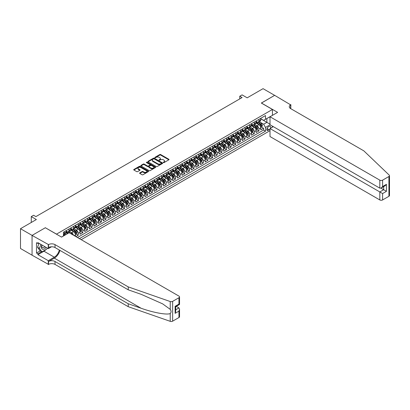 <?xml version="1.0" encoding="UTF-8"?>
<svg xmlns="http://www.w3.org/2000/svg" width="410" height="410" viewBox="0 0 410 410"><rect width="100%" height="100%" fill="white"/><g stroke="black" fill="none" stroke-linecap="round" stroke-linejoin="round"><path stroke-width="0.61" d="M163.385 162.596A0.451 0.261 0 0 0 164.02 162.596L168.853 159.808A0.641 0.369 0 0 0 169.043 159.546A0.641 0.369 0 0 0 168.853 159.28L160.669 154.555A0.641 0.369 0 0 0 159.756 154.555L154.924 157.348A0.451 0.261 0 0 0 155.559 157.712L156.184 157.353A2.06 1.189 0 0 1 159.095 157.353L159.777 157.748A2.06 1.189 0 0 1 160.382 158.588A2.06 1.189 0 0 1 159.777 159.428L159.152 159.787A0.451 0.261 0 0 0 159.792 160.156L160.418 159.792A2.06 1.189 0 0 1 163.329 159.792L164.01 160.187A2.06 1.189 0 0 1 164.61 161.027A2.06 1.189 0 0 1 164.01 161.868L163.385 162.232A0.451 0.261 0 0 0 163.385 162.596L163.385 162.232M139.789 172.882A0.641 0.369 0 0 0 139.605 173.148A0.641 0.369 0 0 0 139.789 173.409L142.085 174.737A0.641 0.369 0 0 0 142.998 174.737L148.364 171.636A0.641 0.369 0 0 0 148.553 171.375A0.641 0.369 0 0 0 148.364 171.113L140.179 166.383A0.641 0.369 0 0 0 139.267 166.383L133.901 169.484A0.641 0.369 0 0 0 133.711 169.745A0.641 0.369 0 0 0 133.901 170.006L136.673 171.611A0.641 0.369 0 0 0 137.586 171.611L139.882 170.283A0.641 0.369 0 0 0 140.071 170.022A0.641 0.369 0 0 0 139.882 169.76L138.508 168.966A1.722 0.994 0 0 1 138.001 168.264A1.722 0.994 0 0 1 139.067 167.347A1.722 0.994 0 0 1 140.938 167.562L146.329 170.673A1.722 0.994 0 0 1 146.831 171.375A1.722 0.994 0 0 1 145.77 172.292A1.722 0.994 0 0 1 143.895 172.077L142.998 171.559A0.641 0.369 0 0 0 142.085 171.559L139.789 172.882L139.789 173.409M45.402 227.781L56.524 234.12L272.44 109.465L261.319 103.043L274.644 95.351L263.056 88.662L247.189 97.826L242.09 94.884L239.773 96.222L242.09 97.559L35.906 216.598L33.589 215.26L31.273 216.598L31.273 222.481M45.402 227.699L32.082 235.391L20.5 228.703L36.367 219.54L31.273 216.598M156.23 166.568A0.641 0.369 0 0 0 157.143 166.568L162.509 163.472A0.641 0.369 0 0 0 162.698 163.206A0.641 0.369 0 0 0 162.509 162.944L154.324 158.219A0.641 0.369 0 0 0 153.412 158.219L148.046 161.314A0.641 0.369 0 0 0 147.856 161.581A0.641 0.369 0 0 0 148.046 161.842L156.23 166.568M146.657 162.693A0.451 0.261 0 0 1 147.113 162.76L147.113 162.222L155.436 167.029A0.641 0.369 0 0 1 155.626 167.29A0.641 0.369 0 0 1 155.436 167.552L150.07 170.652A0.641 0.369 0 0 1 149.158 170.652L140.973 165.927L140.973 165.399A0.641 0.369 0 0 0 140.784 165.66A0.641 0.369 0 0 0 140.973 165.927M140.973 165.399L143.269 164.072A0.641 0.369 0 0 1 144.182 164.072L147.498 165.988A0.641 0.369 0 0 0 148.41 165.988L149.932 165.112A0.641 0.369 0 0 0 150.121 164.851A0.641 0.369 0 0 0 149.932 164.584L146.478 162.591A0.451 0.261 0 0 1 147.113 162.222M32.062 255.174L20.5 248.501L20.5 228.703M75.891 236.606L78.207 235.273L76.101 234.054M75.194 229.436L76.357 230.107A2.619 1.512 60 0 1 78.207 233.316L80.063 232.25L80.063 234.202L82.84 232.598L80.734 231.378M79.827 226.761L80.99 227.432A2.619 1.512 60 0 1 82.84 230.645L84.696 229.574L84.696 231.527L87.474 229.923L85.367 228.703M84.46 224.085L85.623 224.757A2.619 1.512 60 0 1 87.474 227.97L89.329 226.899L89.329 228.852L92.112 227.248L90 226.028M89.093 221.41L90.256 222.082A2.619 1.512 60 0 1 92.112 225.295L93.962 224.224L93.962 226.176L96.745 224.572L94.633 223.353M93.726 218.735L94.889 219.406A2.619 1.512 60 0 1 96.745 222.62L98.595 221.549L98.595 223.501L101.378 221.897L99.266 220.677M98.359 216.06L99.522 216.731A2.619 1.512 60 0 1 101.378 219.945L103.228 218.873L103.228 220.826L106.011 219.222L103.899 218.002M102.992 213.384L104.155 214.056A2.619 1.512 60 0 1 106.011 217.269L107.861 216.198L107.861 218.151L110.644 216.547L108.532 215.327M107.625 210.709L108.788 211.381A2.619 1.512 60 0 1 110.644 214.594L112.494 213.523L112.494 215.475L115.277 213.871L113.17 212.652M112.258 208.034L113.421 208.705A2.619 1.512 60 0 1 115.277 211.919L117.132 210.848L117.132 212.8L119.91 211.196L117.803 209.976M116.891 205.359L118.054 206.03A2.619 1.512 60 0 1 119.91 209.243L121.765 208.172L121.765 210.125L124.543 208.521L122.436 207.301M121.524 202.683L122.687 203.355A2.619 1.512 60 0 1 124.543 206.568L126.398 205.497L126.398 207.45L129.176 205.846L127.069 204.626M126.157 200.008L127.32 200.685A2.619 1.512 60 0 1 129.176 203.893L131.031 202.822L131.031 204.774L133.809 203.17L131.702 201.951M130.795 197.338L131.958 198.01A2.619 1.512 60 0 1 133.809 201.218L135.664 200.147L135.664 202.099L138.442 200.495L136.335 199.28M135.428 194.663L136.591 195.334A2.619 1.512 60 0 1 138.442 198.542L140.297 197.471L140.297 199.424L143.075 197.82L140.968 196.605M140.061 191.988L141.224 192.659A2.619 1.512 60 0 1 143.075 195.867L144.93 194.796L144.93 196.749L147.708 195.145L145.601 193.93M144.694 189.312L145.857 189.984A2.619 1.512 60 0 1 147.708 193.192L149.563 192.121L149.563 194.073L152.341 192.469L150.234 191.255M149.327 186.637L150.49 187.308A2.619 1.512 60 0 1 152.341 190.517L154.196 189.446L154.196 191.398L156.979 189.794L154.867 188.579M153.96 183.962L155.123 184.633A2.619 1.512 60 0 1 156.979 187.841L158.829 186.77L158.829 188.723L161.612 187.119L159.5 185.904M158.593 181.287L159.756 181.958A2.619 1.512 60 0 1 161.612 185.166L163.462 184.095L163.462 186.048L166.245 184.444L164.133 183.229M163.226 178.611L164.389 179.283A2.619 1.512 60 0 1 166.245 182.491L168.095 181.42L168.095 183.373L170.878 181.768L168.766 180.554M167.859 175.936L169.022 176.607A2.619 1.512 60 0 1 170.878 179.816L172.728 178.745L172.728 180.697L175.511 179.093L173.404 177.878M172.492 173.261L173.655 173.932A2.619 1.512 60 0 1 175.511 177.14L177.366 176.069L177.366 178.027L180.144 176.418L178.037 175.203M177.125 170.586L178.288 171.257A2.619 1.512 60 0 1 180.144 174.465L181.999 173.394L181.999 175.352L184.777 173.743L182.67 172.528M181.758 167.91L182.921 168.582A2.619 1.512 60 0 1 184.777 171.79L186.632 170.724L186.632 172.677L189.41 171.067L187.303 169.853M186.391 165.235L187.554 165.906A2.619 1.512 60 0 1 189.41 169.115L191.265 168.049L191.265 170.001L194.043 168.392L191.936 167.177M191.029 162.56L192.193 163.231A2.619 1.512 60 0 1 194.043 166.439L195.898 165.373L195.898 167.326L198.676 165.717L196.569 164.502M195.662 159.885L196.826 160.556A2.619 1.512 60 0 1 198.676 163.764L200.531 162.698L200.531 164.651L203.309 163.047L201.202 161.827M200.295 157.209L201.459 157.881A2.619 1.512 60 0 1 203.309 161.089L205.164 160.023L205.164 161.976L207.942 160.371L205.835 159.152M204.928 154.534L206.092 155.205A2.619 1.512 60 0 1 207.942 158.419L209.797 157.348L209.797 159.3L212.575 157.696L210.468 156.476M209.561 151.859L210.725 152.53A2.619 1.512 60 0 1 212.575 155.744L214.43 154.672L214.43 156.625L217.213 155.021L215.101 153.801M214.194 149.184L215.358 149.855A2.619 1.512 60 0 1 217.213 153.068L219.063 151.997L219.063 153.95L221.846 152.346L219.734 151.126M218.827 146.508L219.991 147.18A2.619 1.512 60 0 1 221.846 150.393L223.696 149.322L223.696 151.275L226.479 149.671L224.367 148.451M223.46 143.833L224.624 144.504A2.619 1.512 60 0 1 226.479 147.718L228.329 146.647L228.329 148.599L231.112 146.995L229 145.775M228.093 141.158L229.257 141.829A2.619 1.512 60 0 1 231.112 145.043L232.962 143.971L232.962 145.924L235.745 144.32L233.638 143.1M232.726 138.483L233.89 139.154A2.619 1.512 60 0 1 235.745 142.367L237.6 141.296L237.6 143.249L240.378 141.645L238.271 140.425M237.359 135.807L238.523 136.479A2.619 1.512 60 0 1 240.378 139.692L242.233 138.621L242.233 140.574L245.011 138.97L242.904 137.75M241.992 133.132L243.156 133.803A2.619 1.512 60 0 1 245.011 137.017L246.866 135.946L246.866 137.898L249.644 136.294L247.537 135.075M246.625 130.457L247.789 131.128A2.619 1.512 60 0 1 249.644 134.342L251.499 133.27L251.499 135.223L254.277 133.619L252.17 132.399M251.263 127.782L252.427 128.453A2.619 1.512 60 0 1 254.277 131.666L256.132 130.595L256.132 132.548L258.91 130.944L258.91 128.991A2.619 1.512 -120 0 0 257.06 125.783L255.896 125.106M256.803 129.724L258.91 130.944M67.599 233.613L66.077 232.731M75.43 236.339L75.43 234.925A2.619 1.512 -120 0 0 73.575 231.711L70.71 230.061M73.467 235.207A2.619 1.512 60 0 0 71.724 232.783L70.561 232.111M80.063 232.25A2.619 1.512 -120 0 0 78.207 229.036L75.343 227.386M84.696 229.574A2.619 1.512 -120 0 0 82.84 226.361L79.976 224.711M89.329 226.899A2.619 1.512 -120 0 0 87.474 223.686L84.609 222.035M93.962 224.224A2.619 1.512 -120 0 0 92.112 221.01L89.242 219.36M98.595 221.549A2.619 1.512 -120 0 0 96.745 218.335L93.875 216.685M103.228 218.873A2.619 1.512 -120 0 0 101.378 215.665L98.513 214.01M107.861 216.198A2.619 1.512 -120 0 0 106.011 212.99L103.146 211.334M112.494 213.523A2.619 1.512 -120 0 0 110.644 210.315L107.779 208.659M117.132 210.848A2.619 1.512 -120 0 0 115.277 207.639L112.412 205.984M121.765 208.172A2.619 1.512 -120 0 0 119.91 204.964L117.045 203.309M126.398 205.497A2.619 1.512 -120 0 0 124.543 202.289L121.678 200.633M131.031 202.822A2.619 1.512 -120 0 0 129.176 199.614L126.311 197.958M135.664 200.147A2.619 1.512 -120 0 0 133.809 196.938L130.944 195.283M140.297 197.471A2.619 1.512 -120 0 0 138.442 194.263L135.577 192.608M144.93 194.796A2.619 1.512 -120 0 0 143.075 191.588L140.21 189.933M149.563 192.121A2.619 1.512 -120 0 0 147.708 188.913L144.843 187.257M154.196 189.446A2.619 1.512 -120 0 0 152.341 186.237L149.476 184.582M158.829 186.77A2.619 1.512 -120 0 0 156.979 183.562L154.109 181.907M163.462 184.095A2.619 1.512 -120 0 0 161.612 180.887L158.747 179.232M168.095 181.42A2.619 1.512 -120 0 0 166.245 178.212L163.38 176.556M172.728 178.745A2.619 1.512 -120 0 0 170.878 175.536L168.013 173.881M177.366 176.069A2.619 1.512 -120 0 0 175.511 172.861L172.646 171.206M181.999 173.394A2.619 1.512 -120 0 0 180.144 170.186L177.279 168.53M186.632 170.724A2.619 1.512 -120 0 0 184.777 167.511L181.912 165.855M191.265 168.049A2.619 1.512 -120 0 0 189.41 164.835L186.545 163.18M195.898 165.373A2.619 1.512 -120 0 0 194.043 162.16L191.178 160.505M200.531 162.698A2.619 1.512 -120 0 0 198.676 159.485L195.811 157.829M205.164 160.023A2.619 1.512 -120 0 0 203.309 156.81L200.444 155.159M209.797 157.348A2.619 1.512 -120 0 0 207.942 154.134L205.077 152.484M214.43 154.672A2.619 1.512 -120 0 0 212.575 151.459L209.71 149.809M219.063 151.997A2.619 1.512 -120 0 0 217.213 148.784L214.343 147.134M223.696 149.322A2.619 1.512 -120 0 0 221.846 146.109L218.981 144.458M228.329 146.647A2.619 1.512 -120 0 0 226.479 143.433L223.614 141.783M232.962 143.971A2.619 1.512 -120 0 0 231.112 140.763L228.247 139.108M237.6 141.296A2.619 1.512 -120 0 0 235.745 138.088L232.88 136.433M242.233 138.621A2.619 1.512 -120 0 0 240.378 135.413L237.513 133.757M246.866 135.946A2.619 1.512 -120 0 0 245.011 132.737L242.146 131.082M251.499 133.27A2.619 1.512 -120 0 0 249.644 130.062L246.779 128.407M256.132 130.595A2.619 1.512 -120 0 0 254.277 127.387L251.412 125.732M270.431 128.304A2.029 1.174 120 0 0 270.262 126.295A2.029 1.174 120 0 0 269.242 126.398L268.222 126.982A2.029 1.174 120 0 0 266.9 128.776A2.029 1.174 120 0 0 267.207 130.4A2.029 1.174 120 0 0 268.222 130.303L269.242 129.714A2.029 1.174 120 0 0 270.011 129.017M81.195 239.671L270.011 130.662M272.44 109.465L272.44 115.348M272.44 126.157L272.44 127.146M79.391 238.63L265.49 131.185L265.49 127.438L263.635 124.23L260.529 122.436M61.505 237.077L63.473 235.94L63.473 232.193L265.49 115.564L265.49 119.305L270.59 116.419M270.077 124.789L265.49 127.438M66.164 231.071L67.086 231.604A2.619 1.512 60 0 0 68.398 231.737L70.254 230.666A2.619 1.512 -120 0 0 70.797 229.467L70.797 227.97M70.797 228.396L71.724 228.929A2.619 1.512 60 0 0 73.031 229.062L74.886 227.991A2.619 1.512 -120 0 0 75.43 226.791L75.43 225.295M75.43 225.72L76.357 226.253A2.619 1.512 60 0 0 77.664 226.387L79.519 225.315A2.619 1.512 -120 0 0 80.063 224.116L80.063 222.62M80.063 223.045L80.99 223.583A2.619 1.512 60 0 0 82.297 223.711L84.152 222.64A2.619 1.512 -120 0 0 84.696 221.441L84.696 219.945M84.696 220.37L85.623 220.908A2.619 1.512 60 0 0 86.935 221.036L88.785 219.965A2.619 1.512 -120 0 0 89.329 218.766L89.329 217.269M89.329 217.695L90.256 218.233A2.619 1.512 60 0 0 91.568 218.361L93.418 217.29A2.619 1.512 -120 0 0 93.962 216.09L93.962 214.594M93.962 215.019L94.889 215.558A2.619 1.512 60 0 0 96.201 215.686L98.051 214.614A2.619 1.512 -120 0 0 98.595 213.415L98.595 211.919M98.595 212.344L99.522 212.882A2.619 1.512 60 0 0 100.834 213.01L102.684 211.939A2.619 1.512 -120 0 0 103.228 210.74L103.228 209.243M103.228 209.669L104.155 210.207A2.619 1.512 60 0 0 105.467 210.335L107.317 209.264A2.619 1.512 -120 0 0 107.861 208.065L107.861 206.568M107.861 206.994L108.788 207.532A2.619 1.512 60 0 0 110.1 207.66L111.956 206.589A2.619 1.512 -120 0 0 112.494 205.389L112.494 203.893M112.494 204.318L113.421 204.856A2.619 1.512 60 0 0 114.733 204.985L116.589 203.913A2.619 1.512 -120 0 0 117.132 202.714L117.132 201.218M117.132 201.643L118.054 202.181A2.619 1.512 60 0 0 119.366 202.309L121.222 201.238A2.619 1.512 -120 0 0 121.765 200.039L121.765 198.542M121.765 198.968L122.687 199.506A2.619 1.512 60 0 0 123.999 199.634L125.855 198.563A2.619 1.512 -120 0 0 126.398 197.364L126.398 195.867M126.398 196.293L127.32 196.831A2.619 1.512 60 0 0 128.632 196.959L130.488 195.888A2.619 1.512 -120 0 0 131.031 194.688L131.031 193.192M131.031 193.623L131.958 194.155A2.619 1.512 60 0 0 133.265 194.284L135.121 193.212A2.619 1.512 -120 0 0 135.664 192.013L135.664 190.517M135.664 190.947L136.591 191.48A2.619 1.512 60 0 0 137.898 191.608L139.754 190.542A2.619 1.512 -120 0 0 140.297 189.338L140.297 187.841M140.297 188.272L141.224 188.805A2.619 1.512 60 0 0 142.531 188.933L144.387 187.867A2.619 1.512 -120 0 0 144.93 186.663L144.93 185.166M144.93 185.597L145.857 186.13A2.619 1.512 60 0 0 147.169 186.258L149.02 185.192A2.619 1.512 -120 0 0 149.563 183.987L149.563 182.491M149.563 182.921L150.49 183.454A2.619 1.512 60 0 0 151.802 183.583L153.653 182.517A2.619 1.512 -120 0 0 154.196 181.312L154.196 179.816M154.196 180.246L155.123 180.779A2.619 1.512 60 0 0 156.435 180.907L158.286 179.841A2.619 1.512 -120 0 0 158.829 178.642L158.829 177.14M158.829 177.571L159.756 178.104A2.619 1.512 60 0 0 161.068 178.232L162.919 177.166A2.619 1.512 -120 0 0 163.462 175.967L163.462 174.465M163.462 174.896L164.389 175.429A2.619 1.512 60 0 0 165.701 175.562L167.552 174.491A2.619 1.512 -120 0 0 168.095 173.292L168.095 171.79M168.095 172.22L169.022 172.753A2.619 1.512 60 0 0 170.334 172.887L172.19 171.816A2.619 1.512 -120 0 0 172.728 170.616L172.728 169.115M172.728 169.545L173.655 170.078A2.619 1.512 60 0 0 174.967 170.212L176.823 169.14A2.619 1.512 -120 0 0 177.366 167.941L177.366 166.439M177.366 166.87L178.288 167.403A2.619 1.512 60 0 0 179.6 167.536L181.456 166.465A2.619 1.512 -120 0 0 181.999 165.266L181.999 163.764M181.999 164.195L182.921 164.728A2.619 1.512 60 0 0 184.233 164.861L186.089 163.79A2.619 1.512 -120 0 0 186.632 162.591L186.632 161.089M186.632 161.519L187.554 162.052A2.619 1.512 60 0 0 188.866 162.186L190.722 161.115A2.619 1.512 -120 0 0 191.265 159.915L191.265 158.414M191.265 158.844L192.193 159.377A2.619 1.512 60 0 0 193.499 159.51L195.355 158.439A2.619 1.512 -120 0 0 195.898 157.24L195.898 155.744M195.898 156.169L196.826 156.702A2.619 1.512 60 0 0 198.132 156.835L199.988 155.764A2.619 1.512 -120 0 0 200.531 154.565L200.531 153.068M200.531 153.494L201.459 154.027A2.619 1.512 60 0 0 202.765 154.16L204.621 153.089A2.619 1.512 -120 0 0 205.164 151.89L205.164 150.393M205.164 150.818L206.092 151.351A2.619 1.512 60 0 0 207.398 151.485L209.254 150.414A2.619 1.512 -120 0 0 209.797 149.214L209.797 147.718M209.797 148.143L210.725 148.681A2.619 1.512 60 0 0 212.037 148.809L213.887 147.738A2.619 1.512 -120 0 0 214.43 146.539L214.43 145.043M214.43 145.468L215.358 146.006A2.619 1.512 60 0 0 216.67 146.134L218.52 145.063A2.619 1.512 -120 0 0 219.063 143.864L219.063 142.367M219.063 142.793L219.991 143.331A2.619 1.512 60 0 0 221.303 143.459L223.153 142.388A2.619 1.512 -120 0 0 223.696 141.189L223.696 139.692M223.696 140.117L224.624 140.656A2.619 1.512 60 0 0 225.936 140.784L227.786 139.713A2.619 1.512 -120 0 0 228.329 138.513L228.329 137.017M228.329 137.442L229.257 137.98A2.619 1.512 60 0 0 230.569 138.108L232.424 137.037A2.619 1.512 -120 0 0 232.962 135.838L232.962 134.342M232.962 134.767L233.89 135.305A2.619 1.512 60 0 0 235.202 135.433L237.057 134.362A2.619 1.512 -120 0 0 237.6 133.163L237.6 131.666M237.6 132.092L238.523 132.63A2.619 1.512 60 0 0 239.835 132.758L241.69 131.687A2.619 1.512 -120 0 0 242.233 130.488L242.233 128.991M242.233 129.416L243.156 129.955A2.619 1.512 60 0 0 244.468 130.083L246.323 129.012A2.619 1.512 -120 0 0 246.866 127.812L246.866 126.316M246.866 126.741L247.789 127.279A2.619 1.512 60 0 0 249.101 127.407L250.956 126.336A2.619 1.512 -120 0 0 251.499 125.137L251.499 123.641M251.499 124.066L252.427 124.604A2.619 1.512 60 0 0 253.734 124.732L255.589 123.661A2.619 1.512 -120 0 0 256.132 122.462L256.132 120.965M77.444 237.503L263.543 130.062L263.543 128.268L260.765 129.873L260.765 127.92A2.619 1.512 -120 0 0 258.91 124.712L256.045 123.056M256.132 121.396L257.06 121.929A2.619 1.512 -120 0 0 258.367 122.057A2.619 1.512 -120 0 0 258.91 120.858L258.91 119.361M258.367 122.057L260.222 120.986A2.619 1.512 -120 0 0 260.765 119.787L260.765 118.29M64.308 231.711L64.308 233.213A2.619 1.512 60 0 1 63.765 234.412A2.619 1.512 60 0 1 63.473 234.515M63.765 234.412L65.62 233.341A2.619 1.512 -120 0 0 66.164 232.142L66.164 230.64M68.942 229.036L68.942 230.538A2.619 1.512 60 0 1 68.398 231.737M73.575 226.361L73.575 227.863A2.619 1.512 60 0 1 73.031 229.062M78.207 223.686L78.207 225.187A2.619 1.512 60 0 1 77.664 226.387M82.84 221.01L82.84 222.512A2.619 1.512 60 0 1 82.297 223.711M87.474 218.335L87.474 219.837A2.619 1.512 60 0 1 86.935 221.036M92.112 215.66L92.112 217.162A2.619 1.512 60 0 1 91.568 218.361M96.745 212.99L96.745 214.486A2.619 1.512 60 0 1 96.201 215.686M101.378 210.315L101.378 211.811A2.619 1.512 60 0 1 100.834 213.01M106.011 207.639L106.011 209.136A2.619 1.512 60 0 1 105.467 210.335M110.644 204.964L110.644 206.461A2.619 1.512 60 0 1 110.1 207.66M115.277 202.289L115.277 203.785A2.619 1.512 60 0 1 114.733 204.985M119.91 199.614L119.91 201.11A2.619 1.512 60 0 1 119.366 202.309M124.543 196.938L124.543 198.435A2.619 1.512 60 0 1 123.999 199.634M129.176 194.263L129.176 195.76A2.619 1.512 60 0 1 128.632 196.959M133.809 191.588L133.809 193.084A2.619 1.512 60 0 1 133.265 194.284M138.442 188.913L138.442 190.409A2.619 1.512 60 0 1 137.898 191.608M143.075 186.237L143.075 187.734A2.619 1.512 60 0 1 142.531 188.933M147.708 183.562L147.708 185.059A2.619 1.512 60 0 1 147.169 186.258M152.341 180.887L152.341 182.383A2.619 1.512 60 0 1 151.802 183.583M156.979 178.212L156.979 179.708A2.619 1.512 60 0 1 156.435 180.907M161.612 175.536L161.612 177.033A2.619 1.512 60 0 1 161.068 178.232M166.245 172.861L166.245 174.358A2.619 1.512 60 0 1 165.701 175.562M170.878 170.186L170.878 171.682A2.619 1.512 60 0 1 170.334 172.887M175.511 167.511L175.511 169.007A2.619 1.512 60 0 1 174.967 170.212M180.144 164.835L180.144 166.332A2.619 1.512 60 0 1 179.6 167.536M184.777 162.16L184.777 163.662A2.619 1.512 60 0 1 184.233 164.861M189.41 159.485L189.41 160.986A2.619 1.512 60 0 1 188.866 162.186M194.043 156.81L194.043 158.311A2.619 1.512 60 0 1 193.499 159.51M198.676 154.134L198.676 155.636A2.619 1.512 60 0 1 198.132 156.835M203.309 151.459L203.309 152.961A2.619 1.512 60 0 1 202.765 154.16M207.942 148.784L207.942 150.285A2.619 1.512 60 0 1 207.398 151.485M212.575 146.109L212.575 147.61A2.619 1.512 60 0 1 212.037 148.809M217.213 143.433L217.213 144.935A2.619 1.512 60 0 1 216.67 146.134M221.846 140.763L221.846 142.26A2.619 1.512 60 0 1 221.303 143.459M226.479 138.088L226.479 139.584A2.619 1.512 60 0 1 225.936 140.784M231.112 135.413L231.112 136.909A2.619 1.512 60 0 1 230.569 138.108M235.745 132.737L235.745 134.234A2.619 1.512 60 0 1 235.202 135.433M240.378 130.062L240.378 131.559A2.619 1.512 60 0 1 239.835 132.758M245.011 127.387L245.011 128.883A2.619 1.512 60 0 1 244.468 130.083M249.644 124.712L249.644 126.208A2.619 1.512 60 0 1 249.101 127.407M254.277 122.036L254.277 123.533A2.619 1.512 60 0 1 253.734 124.732M254.277 131.666L254.277 133.619M249.644 134.342L249.644 136.294M245.011 137.017L245.011 138.97M240.378 139.692L240.378 141.645M235.745 142.367L235.745 144.32M231.112 145.043L231.112 146.995M226.479 147.718L226.479 149.671M221.846 150.393L221.846 152.346M217.213 153.068L217.213 155.021M212.575 155.744L212.575 157.696M207.942 158.419L207.942 160.371M203.309 161.089L203.309 163.047M198.676 163.764L198.676 165.717M194.043 166.439L194.043 168.392M189.41 169.115L189.41 171.067M184.777 171.79L184.777 173.743M180.144 174.465L180.144 176.418M175.511 177.14L175.511 179.093M170.878 179.816L170.878 181.768M166.245 182.491L166.245 184.444M161.612 185.166L161.612 187.119M156.979 187.841L156.979 189.794M152.341 190.517L152.341 192.469M147.708 193.192L147.708 195.145M143.075 195.867L143.075 197.82M138.442 198.542L138.442 200.495M133.809 201.218L133.809 203.17M129.176 203.893L129.176 205.846M124.543 206.568L124.543 208.521M119.91 209.243L119.91 211.196M115.277 211.919L115.277 213.871M110.644 214.594L110.644 216.547M106.011 217.269L106.011 219.222M101.378 219.945L101.378 221.897M96.745 222.62L96.745 224.572M92.112 225.295L92.112 227.248M87.474 227.97L87.474 229.923M82.84 230.645L82.84 232.598M78.207 233.316L78.207 235.273M263.635 124.23L266.879 122.354L266.879 118.505L270.59 116.363M260.765 118.823L270.011 124.163M260.765 118.721L263.635 120.376L265.49 119.305M239.773 96.222L239.773 98.897M261.436 127.049L263.543 128.268M263.543 130.062L265.49 131.185M163.564 162.662L164.01 162.401A2.06 1.189 0 0 0 164.61 161.566L164.61 161.027M160.382 158.588L160.382 159.121A2.06 1.189 0 0 1 159.777 159.962L159.336 160.218M168.843 159.813L160.669 155.093A0.641 0.369 0 0 0 159.756 155.093L155.103 157.778M162.498 163.477L154.324 158.752A0.641 0.369 0 0 0 153.412 158.752L148.056 161.847M161.371 163.39A0.451 0.261 0 0 0 161.371 163.021L154.186 158.875A0.451 0.261 0 0 0 153.55 158.875L152.889 159.254A2.06 1.189 0 0 0 152.284 160.095A2.06 1.189 0 0 0 152.889 160.935L157.799 163.774A2.06 1.189 0 0 0 160.71 163.774L161.371 163.39L161.371 163.928A0.451 0.261 0 0 0 161.504 163.744L161.504 163.206M152.284 160.095L152.284 160.633A2.06 1.189 0 0 0 152.889 161.473L152.889 160.935M161.371 163.928L160.71 164.308A2.06 1.189 0 0 1 157.799 164.308L152.889 161.473M140.984 165.932L143.269 164.61L143.269 164.072M150.121 164.851L150.121 165.384A0.641 0.369 0 0 1 149.932 165.645L148.41 166.527A0.641 0.369 0 0 1 147.498 166.527L144.182 164.61A0.641 0.369 0 0 0 143.269 164.61M147.113 162.76L155.426 167.557M150.947 167.982A1.722 0.994 0 0 0 152.822 168.197A1.722 0.994 0 0 0 153.883 167.275A1.722 0.994 0 0 0 153.376 166.573L151.48 165.481A0.641 0.369 0 0 0 150.567 165.481L149.045 166.357A0.641 0.369 0 0 0 148.856 166.619A0.641 0.369 0 0 0 149.045 166.885L150.947 167.982L150.947 168.515A1.722 0.994 0 0 0 152.822 168.73A1.722 0.994 0 0 0 153.883 167.813L153.883 167.275M148.856 166.619L148.856 167.157A0.641 0.369 0 0 0 149.045 167.418L149.045 166.885M150.947 168.515L149.045 167.418M146.831 171.375L146.831 171.908A1.722 0.994 0 0 1 145.77 172.825A1.722 0.994 0 0 1 143.895 172.61L142.998 172.092A0.641 0.369 0 0 0 142.085 172.092L139.8 173.415M138.001 168.264L138.001 168.797A1.722 0.994 0 0 0 138.508 169.499L138.508 168.966M139.871 170.288L138.508 169.499M148.353 171.641L140.179 166.921A0.641 0.369 0 0 0 139.267 166.921L133.911 170.012M260.724 127.464L261.923 126.772L262.385 125.434A1.737 1.004 -120 0 0 261.708 123.805L259.591 121.35M259.171 124.881L256.66 121.975A5.012 2.896 -120 0 0 256.132 121.421M257.793 124.066L256.388 122.436A4.161 2.404 -120 0 0 256.132 122.159M258.131 122.154L260.273 124.63A1.737 1.004 60 0 1 260.893 125.829L261.447 125.506A1.737 1.004 -120 0 0 260.832 124.312L258.71 121.857M258.259 122.113L260.56 124.773A0.887 0.512 60 0 1 260.78 125.122L261.447 125.506M41.902 244.965A4.259 2.46 120 0 0 42.901 249.331A4.259 2.46 120 0 0 46.079 247.379M42.045 245.047A2.916 1.681 120 0 0 42.404 247.66A2.916 1.681 120 0 0 42.83 247.789A2.916 1.681 120 0 0 44.839 246.661M47.273 248.065L46.909 249.008L41.907 251.894L40.052 250.828L37.551 247.266L39.078 243.335M41.907 251.894L39.406 248.337L40.933 244.406M37.551 247.266L39.406 248.337M273.296 126.649L270.011 128.55L270.011 136.545L379.819 199.947L379.819 191.947L383.668 189.727L383.668 186.596M270.011 128.55L382.602 193.551L382.602 199.947L388.926 196.298L388.926 176.5A1.968 1.133 0 0 0 389.5 175.695A1.968 1.133 0 0 0 389.218 175.111L363.834 150.859L290.628 108.594A4.587 2.65 180 0 1 289.286 106.723A4.587 2.65 180 0 1 290.628 104.847L274.664 95.34L261.39 103.084M261.39 103.002L277.606 112.366L270.011 116.753L379.819 180.149A1.968 1.133 0 0 0 382.602 180.149L388.926 176.5M290.88 104.699L290.741 108.66M270.011 116.753L270.011 124.753L379.819 188.149L379.819 180.149M389.5 175.695L389.5 195.493A1.968 1.133 180 0 1 388.926 196.298M382.602 199.947A1.968 1.133 180 0 1 379.819 199.947M290.049 108.184A4.587 2.65 180 0 1 290.628 107.779L290.628 104.847M380.931 188.149L386.445 191.332L382.602 193.551M382.602 180.149L382.602 186.545L381.208 188.011L379.819 188.149M382.602 186.545L386.445 184.326L385.057 185.791L381.208 188.011M178.96 317.514L178.96 311.123L179.539 309.186L179.539 316.715A1.968 1.133 180 0 1 178.96 317.514L172.636 321.168A1.968 1.133 180 0 1 170.232 321.337L128.227 306.68L128.227 303.754L55.017 261.488A4.587 2.65 -0 0 0 48.534 261.488L54.325 258.141A8.533 4.925 120 0 0 59.962 250.402M128.227 303.754L141.107 308.248C153.417 312.681 167.167 315.167 170.232 313.506C171.344 312.364 171.344 310.985 170.232 309.371L162.673 303.877L141.107 294.308L128.227 289.814L55.017 247.548A4.587 2.65 -0 0 0 48.534 247.548L48.534 244.621L32.062 235.407L45.336 227.74L61.551 237.103L69.152 232.716L178.96 296.117A1.968 1.133 -0 0 1 179.539 296.917A1.968 1.133 -0 0 1 178.96 297.721L172.636 301.37L172.636 321.168M128.227 306.68L55.017 264.414A4.587 2.65 -0 0 0 48.534 264.414L32.062 255.199L32.062 235.407M128.227 289.814L128.227 286.887L55.017 244.621A4.587 2.65 -0 0 0 48.534 244.621M170.232 309.371L170.232 301.54L128.227 286.887M45.987 249.541A7.37 4.254 -60 0 1 43.947 251.202L37.899 254.692L37.899 253.836L41.584 251.709M38.637 243.084L37.899 243.509L36.51 242.71L36.51 253.031L37.899 253.836M37.899 243.509L37.899 242.653L48.277 248.644L48.277 244.765M48.277 264.563L48.277 260.683L54.325 257.193A7.37 4.254 120 0 0 59.317 250.028M37.899 254.692L48.277 260.683M176.249 306.347L178.96 307.91L179.539 309.186M51.511 246.779L48.277 248.644M170.232 301.54A1.968 1.133 -0 0 0 172.636 301.37M36.51 253.031L40.19 250.905M178.96 311.123L175.116 313.342L175.69 311.405L175.69 306.665L179.539 304.445L179.539 296.917M175.116 313.342L175.116 306.332C175.864 306.767 175.864 306.767 175.116 306.332L178.96 304.112C179.713 304.548 179.713 304.548 178.96 304.112L178.96 297.721M256.091 130.139L257.29 129.447L257.752 128.11A1.737 1.004 -120 0 0 257.075 126.475L254.958 124.025M254.533 127.556L252.027 124.65A5.012 2.896 -120 0 0 251.499 124.097M253.16 126.741L251.755 125.111A4.161 2.404 -120 0 0 251.499 124.835M253.498 124.83L255.64 127.305A1.737 1.004 60 0 1 256.26 128.504L256.814 128.181A1.737 1.004 -120 0 0 256.194 126.987L254.077 124.532M253.626 124.789L255.927 127.448A0.887 0.512 60 0 1 256.147 127.797L256.814 128.181M251.458 132.809L252.657 132.123L253.119 130.785A1.737 1.004 -120 0 0 252.442 129.15L250.325 126.7M249.9 130.231L247.389 127.325A5.012 2.896 -120 0 0 246.866 126.772M248.527 129.416L247.122 127.787A4.161 2.404 -120 0 0 246.866 127.51M248.865 127.505L251.007 129.98A1.737 1.004 60 0 1 251.627 131.179L252.181 130.857A1.737 1.004 -120 0 0 251.561 129.662L249.444 127.208M248.993 127.464L251.294 130.124A0.887 0.512 60 0 1 251.514 130.472L252.181 130.857M246.825 135.484L248.024 134.798L248.486 133.46A1.737 1.004 -120 0 0 247.809 131.825L245.692 129.375M245.267 132.907L242.756 130.001A5.012 2.896 -120 0 0 242.233 129.447M243.894 132.092L242.489 130.462A4.161 2.404 -120 0 0 242.233 130.185M244.232 130.175L246.374 132.655A1.737 1.004 60 0 1 246.994 133.855L247.548 133.532A1.737 1.004 -120 0 0 246.928 132.338L244.811 129.883M244.36 130.139L246.661 132.799A0.887 0.512 60 0 1 246.881 133.148L247.548 133.532M242.192 138.16L243.391 137.473L243.853 136.135A1.737 1.004 -120 0 0 243.176 134.5L241.059 132.051M240.634 135.582L238.123 132.671A5.012 2.896 -120 0 0 237.6 132.123M239.261 134.767L237.856 133.137A4.161 2.404 -120 0 0 237.6 132.861M239.599 132.85L241.741 135.331A1.737 1.004 60 0 1 242.361 136.53L242.915 136.207A1.737 1.004 -120 0 0 242.295 135.013L240.178 132.558M239.727 132.814L242.023 135.474A0.887 0.512 60 0 1 242.248 135.823L242.915 136.207M237.559 140.835L238.758 140.143L239.22 138.805A1.737 1.004 -120 0 0 238.543 137.176L236.426 134.726M236.001 138.257L233.49 135.346A5.012 2.896 -120 0 0 232.962 134.798M234.622 137.437L233.218 135.812A4.161 2.404 -120 0 0 232.962 135.536M234.966 135.525L237.108 138.006A1.737 1.004 60 0 1 237.723 139.205L238.282 138.882A1.737 1.004 -120 0 0 237.662 137.688L235.545 135.233M235.089 135.49L237.39 138.149A0.887 0.512 60 0 1 237.615 138.498L238.282 138.882M232.926 143.51L234.12 142.818L234.587 141.481A1.737 1.004 -120 0 0 233.91 139.851L231.793 137.401M231.368 140.932L228.857 138.021A5.012 2.896 -120 0 0 228.329 137.473M229.989 140.112L228.585 138.488A4.161 2.404 -120 0 0 228.329 138.211M230.333 138.201L232.475 140.681A1.737 1.004 60 0 1 233.09 141.88L233.649 141.558A1.737 1.004 -120 0 0 233.029 140.358L230.912 137.909M230.456 138.16L232.757 140.825A0.887 0.512 60 0 1 232.982 141.173L233.649 141.558M228.293 146.185L229.487 145.494L229.954 144.156A1.737 1.004 -120 0 0 229.277 142.526L227.16 140.076M226.735 143.608L224.224 140.697A5.012 2.896 -120 0 0 223.696 140.148M225.356 142.788L223.952 141.163A4.161 2.404 -120 0 0 223.696 140.886M225.7 140.876L227.842 143.357A1.737 1.004 60 0 1 228.457 144.551L229.016 144.233A1.737 1.004 -120 0 0 228.396 143.034L226.279 140.584M225.823 140.835L228.124 143.5A0.887 0.512 60 0 1 228.349 143.849L229.016 144.233M223.66 148.861L224.854 148.169L225.321 146.831A1.737 1.004 -120 0 0 224.644 145.201L222.527 142.752M222.102 146.283L219.591 143.372A5.012 2.896 -120 0 0 219.063 142.823M220.723 145.463L219.319 143.838A4.161 2.404 -120 0 0 219.063 143.561M221.067 143.551L223.204 146.032A1.737 1.004 60 0 1 223.824 147.226L224.383 146.908A1.737 1.004 -120 0 0 223.763 145.709L221.646 143.259M221.19 143.51L223.491 146.175A0.887 0.512 60 0 1 223.716 146.524L224.383 146.908M219.027 151.536L220.221 150.844L220.688 149.506A1.737 1.004 -120 0 0 220.011 147.877L217.894 145.427M217.469 148.953L214.958 146.047A5.012 2.896 -120 0 0 214.43 145.499M216.09 148.138L214.686 146.513A4.161 2.404 -120 0 0 214.43 146.237M216.434 146.226L218.571 148.707A1.737 1.004 60 0 1 219.191 149.901L219.75 149.583A1.737 1.004 -120 0 0 219.13 148.384L217.013 145.934M216.557 146.185L218.858 148.85A0.887 0.512 60 0 1 219.083 149.199L219.75 149.583M214.394 154.211L215.588 153.519L216.055 152.182A1.737 1.004 -120 0 0 215.378 150.552L213.261 148.102M212.836 151.628L210.325 148.722A5.012 2.896 -120 0 0 209.797 148.174M211.457 150.813L210.053 149.189A4.161 2.404 -120 0 0 209.797 148.912M211.801 148.902L213.938 151.382A1.737 1.004 60 0 1 214.558 152.576L215.117 152.259A1.737 1.004 -120 0 0 214.497 151.059L212.38 148.61M211.924 148.861L214.225 151.526A0.887 0.512 60 0 1 214.45 151.874L215.117 152.259M209.756 156.886L210.955 156.195L211.416 154.857A1.737 1.004 -120 0 0 210.74 153.227L208.623 150.777M208.203 154.303L205.692 151.398A5.012 2.896 -120 0 0 205.164 150.849M206.824 153.489L205.42 151.864A4.161 2.404 -120 0 0 205.164 151.582M207.163 151.577L209.305 154.058A1.737 1.004 60 0 1 209.925 155.252L210.484 154.934A1.737 1.004 -120 0 0 209.864 153.735L207.747 151.285M207.291 151.536L209.592 154.201A0.887 0.512 60 0 1 209.812 154.549L210.484 154.934M205.123 159.562L206.322 158.87L206.784 157.532A1.737 1.004 -120 0 0 206.107 155.902L203.99 153.453M203.57 156.979L201.059 154.073A5.012 2.896 -120 0 0 200.531 153.524M202.191 156.164L200.787 154.539A4.161 2.404 -120 0 0 200.531 154.257M202.53 154.252L204.672 156.733A1.737 1.004 60 0 1 205.292 157.927L205.846 157.609A1.737 1.004 -120 0 0 205.231 156.41L203.114 153.96M202.658 154.211L204.959 156.876A0.887 0.512 60 0 1 205.179 157.225L205.846 157.609M200.49 162.237L201.689 161.545L202.15 160.208A1.737 1.004 -120 0 0 201.474 158.578L199.357 156.128M198.937 159.654L196.426 156.748A5.012 2.896 -120 0 0 195.898 156.2M197.558 158.839L196.154 157.214A4.161 2.404 -120 0 0 195.898 156.933M197.897 156.927L200.039 159.408A1.737 1.004 60 0 1 200.659 160.602L201.213 160.284A1.737 1.004 -120 0 0 200.598 159.085L198.476 156.635M198.025 156.886L200.326 159.551A0.887 0.512 60 0 1 200.546 159.9L201.213 160.284M195.857 164.912L197.056 164.22L197.517 162.883A1.737 1.004 -120 0 0 196.841 161.253L194.724 158.803M194.299 162.329L191.793 159.423A5.012 2.896 -120 0 0 191.265 158.875M192.925 161.514L191.521 159.89A4.161 2.404 -120 0 0 191.265 159.608M193.264 159.603L195.406 162.083A1.737 1.004 60 0 1 196.026 163.277L196.58 162.96A1.737 1.004 -120 0 0 195.959 161.76L193.843 159.311M193.392 159.562L195.693 162.227A0.887 0.512 60 0 1 195.913 162.57L196.58 162.96M191.224 167.587L192.423 166.896L192.885 165.558A1.737 1.004 -120 0 0 192.208 163.928L190.091 161.478M189.666 165.004L187.155 162.099A5.012 2.896 -120 0 0 186.632 161.55M188.292 164.19L186.888 162.565A4.161 2.404 -120 0 0 186.632 162.283M188.631 162.278L190.773 164.758A1.737 1.004 60 0 1 191.393 165.953L191.947 165.635A1.737 1.004 -120 0 0 191.326 164.436L189.21 161.986M188.759 162.237L191.06 164.902A0.887 0.512 60 0 1 191.28 165.245L191.947 165.635M186.591 170.263L187.79 169.571L188.251 168.233A1.737 1.004 -120 0 0 187.575 166.603L185.458 164.154M185.033 167.68L182.522 164.774A5.012 2.896 -120 0 0 181.999 164.225M183.659 166.865L182.255 165.24A4.161 2.404 -120 0 0 181.999 164.958M183.998 164.953L186.14 167.434A1.737 1.004 60 0 1 186.76 168.628L187.314 168.31A1.737 1.004 -120 0 0 186.693 167.111L184.577 164.661M184.126 164.912L186.427 167.577A0.887 0.512 60 0 1 186.647 167.921L187.314 168.31M181.958 172.938L183.157 172.246L183.618 170.909A1.737 1.004 -120 0 0 182.942 169.279L180.825 166.829M180.4 170.355L177.889 167.449A5.012 2.896 -120 0 0 177.366 166.896M179.026 169.54L177.622 167.915A4.161 2.404 -120 0 0 177.366 167.634M179.365 167.628L181.507 170.109A1.737 1.004 60 0 1 182.127 171.303L182.681 170.98A1.737 1.004 -120 0 0 182.06 169.786L179.944 167.336M179.493 167.587L181.789 170.252A0.887 0.512 60 0 1 182.014 170.596L182.681 170.98M177.325 175.613L178.524 174.921L178.986 173.584A1.737 1.004 -120 0 0 178.309 171.954L176.192 169.504M175.767 173.03L173.256 170.124A5.012 2.896 -120 0 0 172.728 169.571M174.388 172.215L172.984 170.591A4.161 2.404 -120 0 0 172.728 170.309M174.732 170.304L176.874 172.784A1.737 1.004 60 0 1 177.489 173.978L178.048 173.655A1.737 1.004 -120 0 0 177.427 172.461L175.311 170.012M174.855 170.263L177.156 172.928A0.887 0.512 60 0 1 177.381 173.271L178.048 173.655M172.692 178.288L173.886 177.597L174.352 176.259A1.737 1.004 -120 0 0 173.676 174.629L171.559 172.179M171.134 175.705L168.623 172.8A5.012 2.896 -120 0 0 168.095 172.246M169.755 174.891L168.351 173.266A4.161 2.404 -120 0 0 168.095 172.984M170.099 172.979L172.241 175.459A1.737 1.004 60 0 1 172.856 176.654L173.415 176.331A1.737 1.004 -120 0 0 172.794 175.137L170.678 172.687M170.222 172.938L172.523 175.603A0.887 0.512 60 0 1 172.748 175.946L173.415 176.331M168.059 180.964L169.253 180.272L169.72 178.934A1.737 1.004 -120 0 0 169.043 177.304L166.926 174.855M166.501 178.381L163.99 175.475A5.012 2.896 -120 0 0 163.462 174.921M165.122 177.566L163.718 175.941A4.161 2.404 -120 0 0 163.462 175.659M165.466 175.654L167.608 178.135A1.737 1.004 60 0 1 168.223 179.329L168.782 179.006A1.737 1.004 -120 0 0 168.161 177.812L166.045 175.362M165.589 175.613L167.89 178.278A0.887 0.512 60 0 1 168.115 178.622L168.782 179.006M163.426 183.639L164.62 182.947L165.087 181.609A1.737 1.004 -120 0 0 164.41 179.98L162.293 177.53M161.868 181.056L159.357 178.15A5.012 2.896 -120 0 0 158.829 177.597M160.489 180.241L159.085 178.616A4.161 2.404 -120 0 0 158.829 178.335M160.833 178.329L162.97 180.81A1.737 1.004 60 0 1 163.59 182.004L164.149 181.681A1.737 1.004 -120 0 0 163.528 180.487L161.412 178.037M160.956 178.288L163.257 180.953A0.887 0.512 60 0 1 163.482 181.297L164.149 181.681M158.793 186.314L159.987 185.622L160.453 184.285A1.737 1.004 -120 0 0 159.777 182.655L157.66 180.2M157.235 183.731L154.724 180.825A5.012 2.896 -120 0 0 154.196 180.272M155.856 182.916L154.452 181.292A4.161 2.404 -120 0 0 154.196 181.01M156.2 181.005L158.337 183.485A1.737 1.004 60 0 1 158.957 184.679L159.516 184.357A1.737 1.004 -120 0 0 158.895 183.162L156.779 180.713M156.323 180.964L158.624 183.629A0.887 0.512 60 0 1 158.849 183.972L159.516 184.357M154.16 188.989L155.354 188.298L155.821 186.96A1.737 1.004 -120 0 0 155.144 185.33L153.027 182.875M152.602 186.406L150.091 183.501A5.012 2.896 -120 0 0 149.563 182.947M151.223 185.592L149.819 183.967A4.161 2.404 -120 0 0 149.563 183.685M151.567 183.68L153.704 186.16A1.737 1.004 60 0 1 154.324 187.355L154.883 187.032A1.737 1.004 -120 0 0 154.262 185.838L152.146 183.388M151.69 183.639L153.991 186.304A0.887 0.512 60 0 1 154.216 186.647L154.883 187.032M149.522 191.665L150.721 190.973L151.182 189.635A1.737 1.004 -120 0 0 150.511 188.005L148.389 185.551M147.969 189.082L145.458 186.176A5.012 2.896 -120 0 0 144.93 185.622M146.59 188.267L145.186 186.642A4.161 2.404 -120 0 0 144.93 186.36M146.929 186.355L149.071 188.831A1.737 1.004 60 0 1 149.691 190.03L150.25 189.707A1.737 1.004 -120 0 0 149.629 188.513L147.513 186.063M147.057 186.314L149.358 188.979A0.887 0.512 60 0 1 149.578 189.323L150.25 189.707M144.889 194.34L146.088 193.648L146.549 192.31A1.737 1.004 -120 0 0 145.873 190.681L143.756 188.226M143.336 191.757L140.825 188.851A5.012 2.896 -120 0 0 140.297 188.298M141.957 190.942L140.553 189.317A4.161 2.404 -120 0 0 140.297 189.036M142.296 189.03L144.438 191.506A1.737 1.004 60 0 1 145.058 192.705L145.611 192.382A1.737 1.004 -120 0 0 144.996 191.188L142.88 188.738M142.424 188.989L144.725 191.654A0.887 0.512 60 0 1 144.945 191.998L145.611 192.382M140.256 197.015L141.455 196.323L141.916 194.986A1.737 1.004 -120 0 0 141.24 193.356L139.123 190.901M138.703 194.432L136.192 191.526A5.012 2.896 -120 0 0 135.664 190.973M137.324 193.617L135.92 191.988A4.161 2.404 -120 0 0 135.664 191.711M137.663 191.706L139.805 194.181A1.737 1.004 60 0 1 140.425 195.38L140.978 195.058A1.737 1.004 -120 0 0 140.363 193.863L138.247 191.414M137.791 191.665L140.092 194.33A0.887 0.512 60 0 1 140.312 194.673L140.978 195.058M135.623 199.69L136.822 198.999L137.283 197.661A1.737 1.004 -120 0 0 136.607 196.031L134.49 193.576M134.065 197.107L131.559 194.202A5.012 2.896 -120 0 0 131.031 193.648M132.691 196.293L131.287 194.663A4.161 2.404 -120 0 0 131.031 194.386M133.03 194.381L135.172 196.856A1.737 1.004 60 0 1 135.792 198.056L136.345 197.733A1.737 1.004 -120 0 0 135.725 196.539L133.609 194.084M133.158 194.34L135.459 197.005A0.887 0.512 60 0 1 135.679 197.348L136.345 197.733M130.99 202.366L132.189 201.674L132.65 200.336A1.737 1.004 -120 0 0 131.974 198.707L129.857 196.252M129.432 199.783L126.921 196.877A5.012 2.896 -120 0 0 126.398 196.323M128.058 198.968L126.654 197.338A4.161 2.404 -120 0 0 126.398 197.061M128.397 197.056L130.539 199.532A1.737 1.004 60 0 1 131.159 200.731L131.712 200.408A1.737 1.004 -120 0 0 131.092 199.214L128.976 196.759M128.525 197.015L130.826 199.675A0.887 0.512 60 0 1 131.046 200.024L131.712 200.408M126.357 205.041L127.556 204.349L128.017 203.011A1.737 1.004 -120 0 0 127.341 201.377L125.224 198.927M124.799 202.458L122.288 199.552A5.012 2.896 -120 0 0 121.765 198.999M123.425 201.643L122.021 200.013A4.161 2.404 -120 0 0 121.765 199.737M123.764 199.731L125.906 202.207A1.737 1.004 60 0 1 126.526 203.406L127.079 203.083A1.737 1.004 -120 0 0 126.459 201.889L124.343 199.434M123.892 199.69L126.193 202.35A0.887 0.512 60 0 1 126.413 202.699L127.079 203.083M121.724 207.711L122.923 207.024L123.384 205.687A1.737 1.004 -120 0 0 122.708 204.052L120.591 201.602M120.166 205.133L117.655 202.227A5.012 2.896 -120 0 0 117.132 201.674M118.792 204.318L117.388 202.689A4.161 2.404 -120 0 0 117.132 202.412M119.131 202.407L121.273 204.882A1.737 1.004 60 0 1 121.893 206.081L122.446 205.758A1.737 1.004 -120 0 0 121.826 204.564L119.71 202.109M119.259 202.366L121.555 205.026A0.887 0.512 60 0 1 121.78 205.374L122.446 205.758M117.091 210.386L118.29 209.7L118.751 208.362A1.737 1.004 -120 0 0 118.075 206.727L115.958 204.277M115.533 207.808L113.022 204.903A5.012 2.896 -120 0 0 112.494 204.349M114.154 206.994L112.75 205.364A4.161 2.404 -120 0 0 112.494 205.087M114.498 205.077L116.64 207.557A1.737 1.004 60 0 1 117.26 208.757L117.813 208.434A1.737 1.004 -120 0 0 117.193 207.24L115.077 204.785M114.621 205.041L116.922 207.701A0.887 0.512 60 0 1 117.147 208.049L117.813 208.434M112.458 213.062L113.652 212.375L114.118 211.037A1.737 1.004 -120 0 0 113.442 209.402L111.325 206.953M110.9 210.484L108.389 207.573A5.012 2.896 -120 0 0 107.861 207.024M109.521 209.664L108.117 208.039A4.161 2.404 -120 0 0 107.861 207.762M109.865 207.752L112.007 210.233A1.737 1.004 60 0 1 112.622 211.432L113.18 211.109A1.737 1.004 -120 0 0 112.56 209.915L110.444 207.46M109.988 207.716L112.289 210.376A0.887 0.512 60 0 1 112.514 210.725L113.18 211.109M107.825 215.737L109.019 215.045L109.485 213.707A1.737 1.004 -120 0 0 108.809 212.078L106.692 209.628M106.267 213.159L103.756 210.248A5.012 2.896 -120 0 0 103.228 209.7M104.888 212.339L103.484 210.714A4.161 2.404 -120 0 0 103.228 210.438M105.232 210.427L107.374 212.908A1.737 1.004 60 0 1 107.989 214.107L108.547 213.784A1.737 1.004 -120 0 0 107.927 212.59L105.811 210.135M105.355 210.391L107.656 213.051A0.887 0.512 60 0 1 107.881 213.4L108.547 213.784M103.192 218.412L104.386 217.72L104.852 216.383A1.737 1.004 -120 0 0 104.176 214.753L102.059 212.303M101.634 215.834L99.123 212.923A5.012 2.896 -120 0 0 98.595 212.375M100.255 215.014L98.851 213.39A4.161 2.404 -120 0 0 98.595 213.113M100.599 213.103L102.736 215.583A1.737 1.004 60 0 1 103.356 216.782L103.914 216.459A1.737 1.004 -120 0 0 103.294 215.26L101.178 212.81M100.722 213.062L103.023 215.727A0.887 0.512 60 0 1 103.248 216.075L103.914 216.459M98.559 221.087L99.753 220.395L100.219 219.058A1.737 1.004 -120 0 0 99.543 217.428L97.426 214.978M97.001 218.509L94.49 215.598A5.012 2.896 -120 0 0 93.962 215.05M95.622 217.689L94.218 216.065A4.161 2.404 -120 0 0 93.962 215.788M95.966 215.778L98.103 218.258A1.737 1.004 60 0 1 98.723 219.452L99.281 219.135A1.737 1.004 -120 0 0 98.661 217.935L96.545 215.486M96.089 215.737L98.39 218.402A0.887 0.512 60 0 1 98.615 218.75L99.281 219.135M93.926 223.763L95.12 223.071L95.586 221.733A1.737 1.004 -120 0 0 94.91 220.103L92.793 217.654M92.368 221.185L89.857 218.274A5.012 2.896 -120 0 0 89.329 217.725M90.989 220.365L89.585 218.74A4.161 2.404 -120 0 0 89.329 218.463M91.333 218.453L93.47 220.934A1.737 1.004 60 0 1 94.09 222.128L94.648 221.81A1.737 1.004 -120 0 0 94.028 220.611L91.912 218.161M91.456 218.412L93.757 221.077A0.887 0.512 60 0 1 93.982 221.426L94.648 221.81M89.288 226.438L90.487 225.746L90.948 224.408A1.737 1.004 -120 0 0 90.277 222.779L88.155 220.329M87.735 223.855L85.224 220.949A5.012 2.896 -120 0 0 84.696 220.401M86.356 223.04L84.952 221.415A4.161 2.404 -120 0 0 84.696 221.139M86.694 221.128L88.837 223.609A1.737 1.004 60 0 1 89.457 224.803L90.015 224.485A1.737 1.004 -120 0 0 89.395 223.286L87.279 220.836M86.823 221.087L89.124 223.752A0.887 0.512 60 0 1 89.344 224.101L90.015 224.485M84.655 229.113L85.854 228.421L86.315 227.084A1.737 1.004 -120 0 0 85.639 225.454L83.522 223.004M83.102 226.53L80.591 223.624A5.012 2.896 -120 0 0 80.063 223.076M81.723 225.715L80.319 224.091A4.161 2.404 -120 0 0 80.063 223.809M82.061 223.804L84.204 226.284A1.737 1.004 60 0 1 84.824 227.478L85.377 227.16A1.737 1.004 -120 0 0 84.762 225.961L82.646 223.511M82.19 223.763L84.491 226.428A0.887 0.512 60 0 1 84.711 226.776L85.377 227.16M80.022 231.788L81.221 231.096L81.682 229.759A1.737 1.004 -120 0 0 81.006 228.129L78.889 225.679M78.469 229.205L75.958 226.299A5.012 2.896 -120 0 0 75.43 225.751M77.09 228.39L75.686 226.766A4.161 2.404 -120 0 0 75.43 226.484M77.428 226.479L79.571 228.959A1.737 1.004 60 0 1 80.191 230.153L80.744 229.836A1.737 1.004 -120 0 0 80.129 228.636L78.013 226.187M77.557 226.438L79.858 229.103A0.887 0.512 60 0 1 80.078 229.451L80.744 229.836M75.389 234.464L76.588 233.772L77.049 232.434A1.737 1.004 -120 0 0 76.373 230.804L74.256 228.355M73.831 231.881L71.325 228.975A5.012 2.896 -120 0 0 70.797 228.426M72.457 231.066L71.053 229.441A4.161 2.404 -120 0 0 70.797 229.159M72.795 229.154L74.938 231.635A1.737 1.004 60 0 1 75.558 232.829L76.111 232.511A1.737 1.004 -120 0 0 75.496 231.312L73.375 228.862M72.924 229.113L75.225 231.778A0.887 0.512 60 0 1 75.445 232.127L76.111 232.511M72.324 234.551A1.737 1.004 -120 0 0 71.74 233.48L69.623 231.03M68.121 233.31L66.686 231.65A5.012 2.896 -120 0 0 66.164 231.102M67.676 233.567L66.42 232.116A4.161 2.404 -120 0 0 66.164 231.834M70.371 233.418L68.742 231.537M68.291 231.788L69.111 232.742M68.162 231.829L69.003 232.803M65.805 234.648L64.99 233.705M64.924 235.155L64.109 234.212M63.658 234.464L64.478 235.417M63.529 234.505L64.37 235.478M28.608 224.024L29.561 223.47M71.724 232.783L73.575 231.711M76.357 230.107L78.207 229.036M80.99 227.432L82.84 226.361M85.623 224.757L87.474 223.686M90.256 222.082L92.112 221.01M94.889 219.406L96.745 218.335M99.522 216.731L101.378 215.665M104.155 214.056L106.011 212.99M108.788 211.381L110.644 210.315M113.421 208.705L115.277 207.639M118.054 206.03L119.91 204.964M122.687 203.355L124.543 202.289M127.32 200.685L129.176 199.614M131.958 198.01L133.809 196.938M136.591 195.334L138.442 194.263M141.224 192.659L143.075 191.588M145.857 189.984L147.708 188.913M150.49 187.308L152.341 186.237M155.123 184.633L156.979 183.562M159.756 181.958L161.612 180.887M164.389 179.283L166.245 178.212M169.022 176.607L170.878 175.536M173.655 173.932L175.511 172.861M178.288 171.257L180.144 170.186M182.921 168.582L184.777 167.511M187.554 165.906L189.41 164.835M192.193 163.231L194.043 162.16M196.826 160.556L198.676 159.485M201.459 157.881L203.309 156.81M206.092 155.205L207.942 154.134M210.725 152.53L212.575 151.459M215.358 149.855L217.213 148.784M219.991 147.18L221.846 146.109M224.624 144.504L226.479 143.433M229.257 141.829L231.112 140.763M233.89 139.154L235.745 138.088M238.523 136.479L240.378 135.413M243.156 133.803L245.011 132.737M247.789 131.128L249.644 130.062M252.427 128.453L254.277 127.387M257.06 125.783L258.91 124.712M258.91 120.858L260.765 119.787M64.308 233.213L66.164 232.142M68.942 230.538L70.797 229.467M73.575 227.863L75.43 226.791M78.207 225.187L80.063 224.116M82.84 222.512L84.696 221.441M87.474 219.837L89.329 218.766M92.112 217.162L93.962 216.09M96.745 214.486L98.595 213.415M101.378 211.811L103.228 210.74M106.011 209.136L107.861 208.065M110.644 206.461L112.494 205.389M115.277 203.785L117.132 202.714M119.91 201.11L121.765 200.039M124.543 198.435L126.398 197.364M129.176 195.76L131.031 194.688M133.809 193.084L135.664 192.013M138.442 190.409L140.297 189.338M143.075 187.734L144.93 186.663M147.708 185.059L149.563 183.987M152.341 182.383L154.196 181.312M156.979 179.708L158.829 178.642M161.612 177.033L163.462 175.967M166.245 174.358L168.095 173.292M170.878 171.682L172.728 170.616M175.511 169.007L177.366 167.941M180.144 166.332L181.999 165.266M184.777 163.662L186.632 162.591M189.41 160.986L191.265 159.915M194.043 158.311L195.898 157.24M198.676 155.636L200.531 154.565M203.309 152.961L205.164 151.89M207.942 150.285L209.797 149.214M212.575 147.61L214.43 146.539M217.213 144.935L219.063 143.864M221.846 142.26L223.696 141.189M226.479 139.584L228.329 138.513M231.112 136.909L232.962 135.838M235.745 134.234L237.6 133.163M240.378 131.559L242.233 130.488M245.011 128.883L246.866 127.812M249.644 126.208L251.499 125.137M254.277 123.533L256.132 122.462M258.91 128.991L260.765 127.92M74.2 235.632L75.43 234.925M267.023 128.432L269.242 129.714M266.787 129.473L268.222 130.303M164.01 162.401L164.01 161.868M159.152 160.156L159.152 159.787M159.777 159.962L159.777 159.428M154.924 157.712L154.924 157.348M159.756 155.093L159.756 154.555M160.669 155.093L160.669 154.555M168.853 159.808L168.853 159.28M148.046 161.842L148.046 161.314M153.412 158.752L153.412 158.219M154.324 158.752L154.324 158.219M162.509 163.472L162.509 162.944M157.799 164.308L157.799 163.774M160.71 164.308L160.71 163.774M144.182 164.61L144.182 164.072M147.498 166.527L147.498 165.988M148.41 166.527L148.41 165.988M149.932 165.645L149.932 165.112M155.436 167.552L155.436 167.029M142.085 172.092L142.085 171.559M142.998 172.092L142.998 171.559M143.895 172.61L143.895 172.077M139.882 170.283L139.882 169.76M133.901 170.006L133.901 169.484M139.267 166.921L139.267 166.383M140.179 166.921L140.179 166.383M148.364 171.636L148.364 171.113M260.463 126.572L262.374 125.465M260.832 124.312L261.708 123.805M259.443 125.111L260.273 124.63M386.445 184.326L386.445 191.332M141.107 308.248L54.325 258.141M55.017 247.548L55.017 244.621M55.017 261.488L55.017 264.414M170.232 321.337L170.232 313.506M48.534 261.488L48.534 264.414M43.947 251.202L54.325 257.193M175.69 309.801L178.96 307.91M255.83 129.247L257.741 128.14M256.194 126.987L257.075 126.475M254.81 127.787L255.64 127.305M251.192 131.923L253.108 130.816M251.561 129.662L252.442 129.15M250.177 130.462L251.007 129.98M246.559 134.598L248.475 133.491M246.928 132.338L247.809 131.825M245.544 133.137L246.374 132.655M241.926 137.273L243.842 136.166M242.295 135.013L243.176 134.5M240.911 135.807L241.741 135.331M237.293 139.948L239.209 138.841M237.662 137.688L238.543 137.176M236.278 138.483L237.108 138.006M232.66 142.624L234.576 141.517M233.029 140.358L233.91 139.851M231.645 141.158L232.475 140.681M228.027 145.299L229.943 144.192M228.396 143.034L229.277 142.526M227.012 143.833L227.842 143.357M223.394 147.974L225.305 146.867M223.763 145.709L224.644 145.201M222.379 146.508L223.204 146.032M218.761 150.644L220.672 149.542M219.13 148.384L220.011 147.877M217.746 149.184L218.571 148.707M214.128 153.32L216.039 152.218M214.497 151.059L215.378 150.552M213.113 151.859L213.938 151.382M209.495 155.995L211.406 154.893M209.864 153.735L210.74 153.227M208.48 154.534L209.305 154.058M204.862 158.67L206.773 157.568M205.231 156.41L206.107 155.902M203.847 157.209L204.672 156.733M200.229 161.345L202.14 160.243M200.598 159.085L201.474 158.578M199.209 159.885L200.039 159.408M195.596 164.02L197.507 162.919M195.959 161.76L196.841 161.253M194.576 162.56L195.406 162.083M190.957 166.696L192.874 165.594M191.326 164.436L192.208 163.928M189.943 165.235L190.773 164.758M186.324 169.371L188.241 168.269M186.693 167.111L187.575 166.603M185.31 167.91L186.14 167.434M181.691 172.046L183.608 170.944M182.06 169.786L182.942 169.279M180.677 170.586L181.507 170.109M177.058 174.721L178.975 173.62M177.427 172.461L178.309 171.954M176.044 173.261L176.874 172.784M172.425 177.397L174.342 176.295M172.794 175.137L173.676 174.629M171.411 175.936L172.241 175.459M167.792 180.072L169.709 178.965M168.161 177.812L169.043 177.304M166.778 178.611L167.608 178.135M163.159 182.747L165.071 181.64M163.528 180.487L164.41 179.98M162.145 181.287L162.97 180.81M158.526 185.422L160.438 184.315M158.895 183.162L159.777 182.655M157.512 183.962L158.337 183.485M153.893 188.098L155.805 186.991M154.262 185.838L155.144 185.33M152.879 186.637L153.704 186.16M149.26 190.773L151.172 189.666M149.629 188.513L150.511 188.005M148.246 189.312L149.071 188.831M144.627 193.448L146.539 192.341M144.996 191.188L145.873 190.681M143.613 191.988L144.438 191.506M139.994 196.123L141.906 195.016M140.363 193.863L141.24 193.356M138.975 194.663L139.805 194.181M135.361 198.799L137.273 197.692M135.725 196.539L136.607 196.031M134.342 197.338L135.172 196.856M130.723 201.474L132.64 200.367M131.092 199.214L131.974 198.707M129.709 200.013L130.539 199.532M126.09 204.149L128.007 203.042M126.459 201.889L127.341 201.377M125.076 202.689L125.906 202.207M121.457 206.824L123.374 205.717M121.826 204.564L122.708 204.052M120.443 205.364L121.273 204.882M116.824 209.5L118.741 208.393M117.193 207.24L118.075 206.727M115.81 208.039L116.64 207.557M112.191 212.175L114.108 211.068M112.56 209.915L113.442 209.402M111.177 210.709L112.007 210.233M107.558 214.85L109.475 213.743M107.927 212.59L108.809 212.078M106.544 213.384L107.374 212.908M102.925 217.525L104.837 216.418M103.294 215.26L104.176 214.753M101.911 216.06L102.736 215.583M98.292 220.201L100.204 219.094M98.661 217.935L99.543 217.428M97.278 218.735L98.103 218.258M93.659 222.876L95.571 221.769M94.028 220.611L94.91 220.103M92.645 221.41L93.47 220.934M89.026 225.546L90.938 224.444M89.395 223.286L90.277 222.779M88.012 224.085L88.837 223.609M84.393 228.221L86.305 227.119M84.762 225.961L85.639 225.454M83.379 226.761L84.204 226.284M79.76 230.897L81.672 229.795M80.129 228.636L81.006 228.129M78.74 229.436L79.571 228.959M75.127 233.572L77.039 232.47M75.496 231.312L76.373 230.804M74.107 232.111L74.938 231.635M71.109 233.843L71.74 233.48"/></g></svg>
